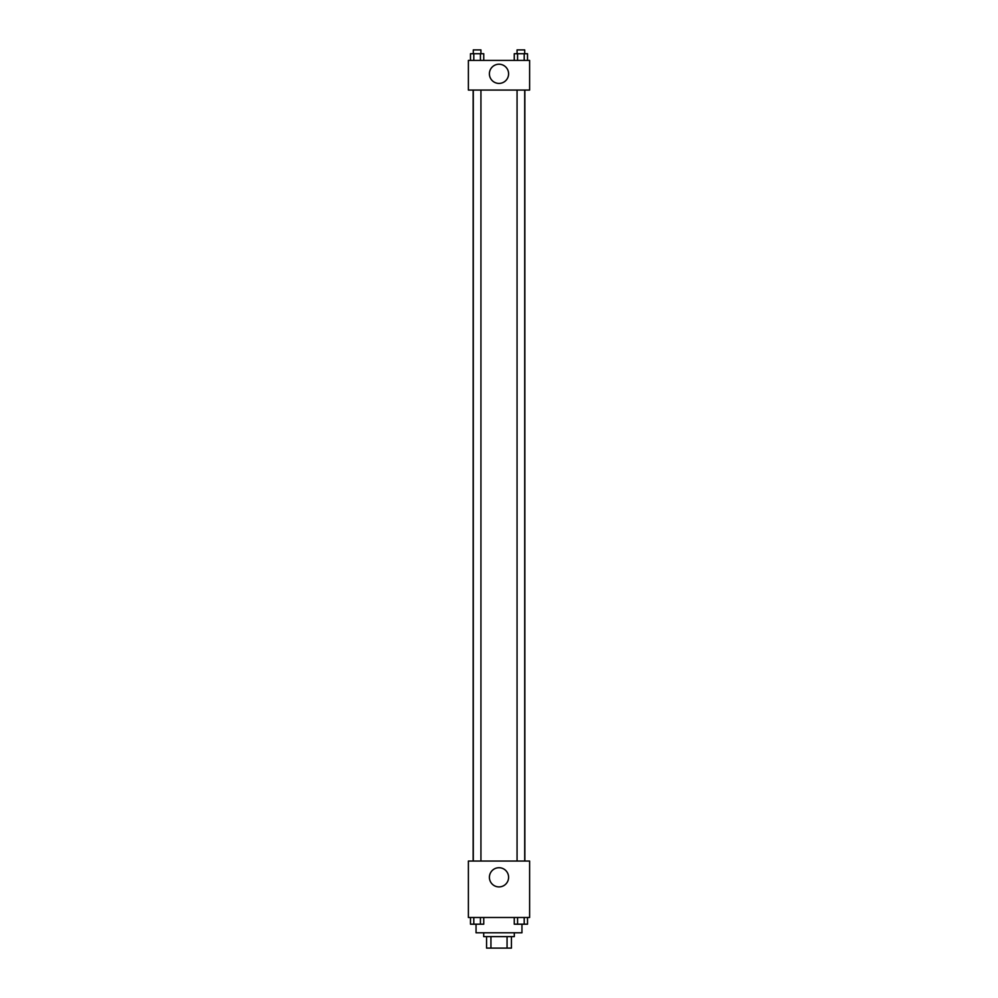 <?xml version="1.0" encoding="UTF-8"?>
<svg xmlns="http://www.w3.org/2000/svg" width="998" height="998" viewBox="0 0 998 998"><rect width="100%" height="100%" fill="white"/><g stroke="black" fill="none" stroke-linecap="round" stroke-linejoin="round"><path stroke-width="1.5" d="M507.059 936.623L507.059 948.1L486.562 948.1L486.562 936.623M507.059 948.1L511.438 948.1L511.438 936.623L511.438 948.1M514.307 932.793L514.307 936.623L483.693 936.623L483.693 932.793M490.941 936.623L490.941 948.1M476.046 924.223L476.046 932.793L521.954 932.793L521.954 924.223M529.614 917.486L468.386 917.486L468.386 861.049L529.614 861.049L529.614 917.486M499 886.91A9.593 9.593 0 0 1 490.692 872.514A9.593 9.593 0 0 1 507.308 872.514A9.593 9.593 0 0 1 499 886.91M524.861 90.07L524.861 861.049M517.064 861.049L517.064 90.07M480.936 90.07L480.936 861.049M529.614 90.07L468.386 90.07L468.386 60.416L529.614 60.416L529.614 90.07M508.593 73.815A9.593 9.593 0 0 1 494.197 82.123A9.593 9.593 0 0 1 494.197 65.506A9.593 9.593 0 0 1 508.593 73.815M527.518 60.416L527.518 53.73L514.257 53.73L514.257 60.416M524.2 53.73L524.2 60.416M517.575 53.73L517.575 60.416M517.064 53.73L517.064 49.9L524.711 49.9L524.711 53.73M483.743 60.416L483.743 53.73L470.482 53.73L470.482 60.416M480.425 53.73L480.425 60.416M473.801 53.73L473.801 60.416M473.289 53.73L473.289 49.9L480.936 49.9L480.936 53.73M527.518 917.486L527.518 924.185L514.257 924.185L514.257 917.486M524.2 917.486L524.2 924.185M517.575 917.486L517.575 924.185M524.711 924.185L517.064 924.223M483.743 917.486L483.743 924.185L470.482 924.185L470.482 917.486M480.425 917.486L480.425 924.185M473.801 917.486L473.801 924.185M480.936 924.185L473.289 924.223M473.139 90.07L473.139 861.049M524.711 861.049L524.711 90.07M473.289 90.07L473.289 861.049"/></g></svg>
